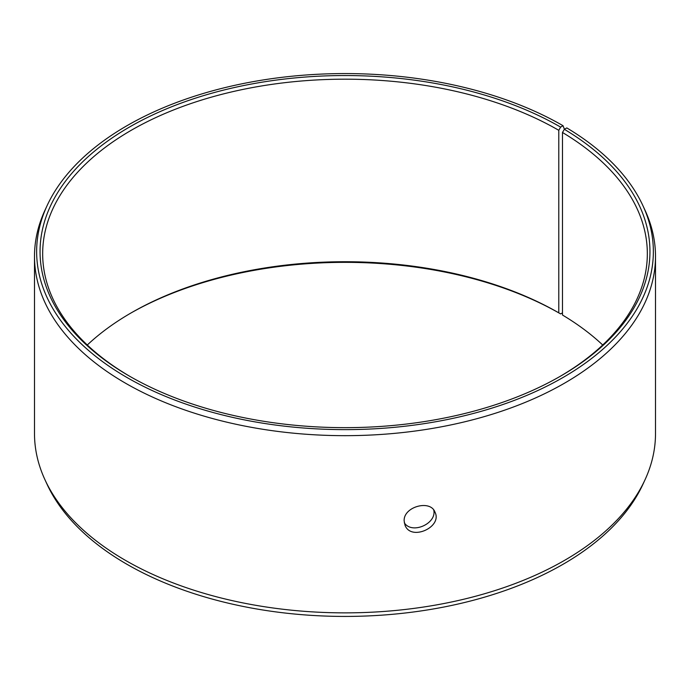 <?xml version="1.0" encoding="UTF-8"?>
<svg xmlns="http://www.w3.org/2000/svg" width="690" height="690" viewBox="0 0 690 690"><rect width="100%" height="100%" fill="white"/><g stroke="black" fill="none" stroke-linecap="round" stroke-linejoin="round"><path stroke-width="1.03" d="M564.411 129.263L563.04 125.709A308.361 178.029 180 0 0 264.969 79.669A308.361 178.029 180 0 0 47.032 205.775A308.361 178.029 180 0 0 345 429.629A308.361 178.029 180 0 0 642.968 205.775A308.361 178.029 180 0 0 566.818 127.926L564.36 129.297L562.479 132.48L562.479 315.02A302.332 174.544 180 0 1 602.706 345M87.294 345A302.332 174.544 180 0 1 131.221 312.846A302.332 174.544 180 0 1 558.779 312.846L560.625 313.916L562.479 312.846M130.298 313.381A304.946 176.054 180 0 1 560.625 313.916M642.968 205.775L645.038 210.26A310.5 179.262 180 0 1 655.5 256.404L655.5 433.596A310.5 179.262 180 0 1 645.038 479.74L642.968 484.225A308.361 178.029 180 0 1 345 616.429A308.361 178.029 180 0 1 47.032 484.225L44.962 479.74A310.5 179.262 180 0 1 34.5 433.596L34.5 256.404A310.5 179.262 180 0 1 44.962 210.26L47.032 205.775M645.038 479.74A310.5 179.262 180 0 1 345 612.867A310.5 179.262 180 0 1 44.962 479.74M655.5 256.404A310.5 179.262 180 0 1 345 435.666A310.5 179.262 180 0 1 34.5 256.404M564.36 129.297A304.946 176.054 180 0 1 560.634 376.085A304.946 176.054 180 0 1 129.366 376.085A304.946 176.054 180 0 1 129.375 127.107A304.946 176.054 180 0 1 560.625 127.107L558.779 130.307L558.779 312.846M563.04 125.709L560.625 127.107M562.479 132.48A302.332 174.544 180 0 1 647.332 253.73A302.332 174.544 180 0 1 559.702 376.619M130.298 376.619A302.332 174.544 180 0 1 42.668 253.73A302.332 174.544 180 0 1 229.304 92.469A302.332 174.544 180 0 1 558.779 130.307M404.305 522.804C411.999 534.776 436.96 523.538 433.751 510.082M404.159 520.985C403.227 506.727 430.517 499.232 435.028 512.247C442.557 527.134 410.904 541.4 405.021 525.202L404.159 520.985"/></g></svg>
